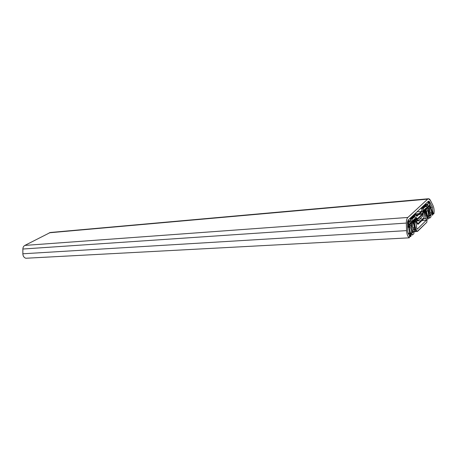 <?xml version="1.0" encoding="UTF-8"?>
<svg xmlns="http://www.w3.org/2000/svg" width="457" height="457" viewBox="0 0 457 457"><rect width="100%" height="100%" fill="white"/><g stroke="black" fill="none" stroke-linecap="round" stroke-linejoin="round"><path stroke-width="0.69" d="M428.415 198.755L50.281 232.499L24.861 245.409C23.61 246.134 22.947 247.34 22.873 249.025L22.85 253.784C22.976 256.091 23.958 257.577 25.803 258.251L409.341 237.823C407.73 236.68 406.81 234.287 406.581 230.625L406.353 223.079C406.324 220.417 406.827 218.543 407.861 217.458L427.661 199.132L428.483 198.749L430.488 200.503L432.962 205.456C434.087 207.998 434.401 210.78 433.91 213.796L431.208 213.996M406.581 230.625L406.353 223.079C406.324 220.417 406.827 218.543 407.861 217.458L427.661 199.132C428.643 198.355 429.586 198.812 430.488 200.503L432.962 205.456C434.087 207.998 434.401 210.78 433.91 213.796L432.962 212.516L432.356 207.198L429.609 201.697L428.477 201.154L408.095 220.154L407.495 222.405L407.753 230.745C407.895 233.07 408.478 234.595 409.501 235.321L409.341 237.823C407.73 236.68 406.81 234.287 406.581 230.625L22.85 253.784M409.341 237.823L409.501 235.321C408.478 234.595 407.895 233.07 407.753 230.745L407.495 222.405L408.095 220.154L428.477 201.154L429.609 201.697L432.356 207.198L432.962 212.516L430.397 212.711M412.305 231.893L413.551 231.819L412.265 233.07C412.403 229.705 411.757 227.18 410.329 225.484L411.546 224.324L411.134 222.542L409.678 223.919L409.449 225.592L409.998 227.169C411.129 228.471 411.586 230.414 411.369 233.001L411.409 233.538C411.757 234.744 412.214 235.149 412.774 234.755L413.842 233.704L414.173 231.213L412.454 225.929L412.785 220.548L415.007 218.452L416.264 219.771L418.224 220.411L422.497 216.327L423.759 210.191L425.867 208.203L426.398 208.392L427.986 211.071L428.866 216.915L429.94 217.955L430.928 216.989L431.111 213.842C430.077 212.562 429.66 210.694 429.848 208.238L429.609 206.473L428.889 205.764L427.558 207.021L426.878 207.078L428.392 209.643L429.443 216.355L430.62 215.207C429.357 213.333 428.837 210.826 429.06 207.684L427.946 208.74L427.558 207.021L429.06 205.684L429.609 206.473L429.848 208.238C429.66 210.694 430.077 212.562 431.111 213.842L430.928 216.989L429.677 218.08L428.866 216.915L427.986 211.071L426.038 208.118L423.759 210.191L422.497 216.327L418.224 220.411L417.555 220.725L415.196 218.36L412.785 220.548L412.454 225.929L414.173 231.213L413.842 233.704L412.774 234.755L412.408 234.927L411.369 233.001C411.586 230.414 411.129 228.471 409.998 227.169L409.449 225.592L409.678 223.919L411.134 222.542L411.546 224.324L410.329 225.484C411.757 227.18 412.403 229.705 412.265 233.07L413.551 231.819C412.311 230.619 411.66 228.569 411.597 225.661L411.631 221.456L412.443 218.703L414.996 216.595L417.532 218.926L422.371 214.322L423.565 208.261L425.404 206.535L425.878 206.313L426.878 207.072L428.392 209.643L429.443 216.355L430.62 215.207L429.546 215.287M411.134 222.542L407.507 222.793M430.62 215.207C429.357 213.333 428.837 210.826 429.06 207.684L427.866 208.752M412.488 221.754L415.047 221.576C416.127 223.159 416.635 225.295 416.584 227.997L417.247 229.151L426.301 220.32L424.873 212.225L425.364 211.757L424.873 212.225L426.301 220.32L417.247 229.151L416.584 227.997C416.635 225.295 416.127 223.159 415.047 221.576L414.528 222.068L414.522 223.319L415.71 229.088L417.212 231.448L426.775 222.313L427.284 218.315L425.827 212.528L425.364 211.757L423.473 211.899M424.873 212.225L423.473 212.334M415.047 221.576L414.528 222.068L412.482 222.211M414.528 222.068L414.522 223.319L412.471 223.456M433.91 213.796L432.962 212.516M410.94 218.446L415.316 214.356L416.733 215.75L421.691 211.083L422.062 208.049L426.204 204.176L426.638 204.239C427.329 204.81 427.792 204.382 428.02 202.942L428.649 201.897L429.34 202.514L432.493 215.31L429.123 202.777L428.775 202.468L428.283 203.165C427.992 204.959 427.415 205.501 426.552 204.782L422.194 208.632L421.822 211.665L416.87 216.332L415.453 214.944L410.94 219.417C410.62 221.308 409.992 221.896 409.055 221.177L408.415 221.536L408.29 222.319L410.986 236.349L410.723 236.543L408.027 222.508L408.272 220.937L409.152 220.605C409.9 221.177 410.403 220.708 410.66 219.194L410.94 218.446M413.551 231.819C412.311 230.619 411.66 228.569 411.597 225.661L411.631 221.456L412.443 218.703L414.385 216.881L416.213 217.492L417.532 218.926L422.371 214.322L413.654 214.979M426.878 207.072L425.404 206.535L423.565 208.261L422.371 214.322M427.558 207.021L427.946 208.74M413.642 221.039L414.899 219.851L415.459 220.034L417.932 223.69L423.89 217.949L424.336 210.906L425.53 209.78L426.238 210.403L428.26 219.097L425.661 210.357L424.33 211.968L424.022 218.526L418.064 224.278L417.509 224.101L415.316 220.531L413.779 221.628L415.453 231.613L415.196 231.808L413.402 222.599L413.642 221.039M414.522 223.319L415.801 229.483C416.293 231.191 416.927 231.768 417.709 231.213L426.775 222.313L427.284 218.315L425.364 211.757M415.944 218.143L417.144 219.012L422.645 213.779L423.068 211.402L429.614 205.222L430.271 205.73L433.047 214.362L432.848 214.681L429.74 205.787L423.205 211.985L422.776 214.362L417.281 219.594L416.076 218.732L409.078 225.364L410.472 236.555L410.197 236.692L408.667 226.221L408.935 224.764L415.944 218.143M406.353 223.079L22.873 249.025M407.861 217.458L24.861 245.409M429.609 201.697L427.718 201.863M432.356 207.198L429.814 207.404M427.661 199.132L49.265 232.79M417.532 218.926L417.161 218.949M414.385 216.881L411.369 217.104M412.443 218.703L409.421 218.92M411.631 221.456L407.513 221.742M411.597 225.661L410.552 225.729M409.678 223.919L407.547 224.061M409.449 225.592L407.598 225.712M409.655 226.466L407.621 226.598M409.998 227.169L407.644 227.318M411.369 233.001L408.141 233.19M411.397 233.487L408.307 233.664M411.409 233.538L408.324 233.716M415.573 218.635L414.75 218.697M416.264 219.771L413.396 219.971M426.398 208.392L425.593 208.461M427.986 211.071L423.479 211.425M428.723 215.298L426.113 215.493M428.803 216.641L426.701 216.795M428.866 216.915L426.878 217.064M428.889 205.764L423.011 206.25M425.404 206.535L422.445 206.781M423.565 208.261L420.594 208.501M422.662 211.402L417.018 211.842M422.651 213.35L414.75 213.95M426.284 218.583L419.646 219.052M426.301 220.32L412.505 221.274M417.247 229.151L416.938 229.174M415.596 227.677L412.66 227.866M415.71 229.088L413.151 229.243M415.801 229.483L413.385 229.631M414.95 216.601L411.648 216.841M412.408 234.927L409.198 235.104M417.555 220.725L412.54 221.068M429.677 218.08L427.272 218.252M429.06 205.684L423.091 206.176M425.838 206.318L422.656 206.581M417.212 231.448L414.248 231.625"/></g></svg>
